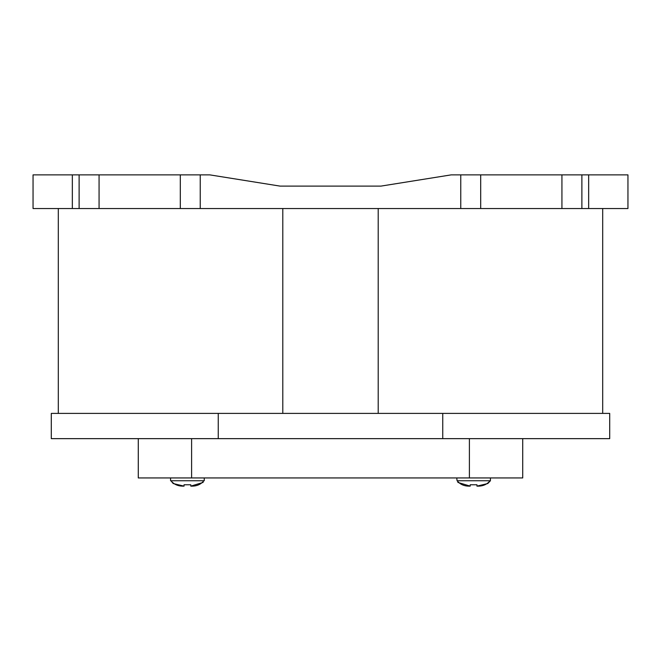 <?xml version="1.0" encoding="UTF-8"?>
<svg xmlns="http://www.w3.org/2000/svg" width="661" height="661" viewBox="0 0 661 661"><rect width="100%" height="100%" fill="white"/><g stroke="black" fill="none" stroke-linecap="round" stroke-linejoin="round"><path stroke-width="0.99" d="M522.719 438.648L522.719 477.936L138.281 477.936L138.281 438.648M72.338 174.876L72.338 208.546L33.05 208.546L33.05 174.876L209.834 174.876L279.991 186.096L209.834 174.876M451.166 174.876L381.009 186.096L451.166 174.876L627.95 174.876L627.95 208.546L588.662 208.546L588.662 174.876M218.254 413.398L51.294 413.398L51.294 438.648L218.254 438.648L218.254 413.398L609.706 413.398L609.706 438.648L609.706 413.398M609.706 438.648L218.254 438.648M581.878 174.876L581.878 208.546L588.662 208.546M581.878 208.546L561.933 208.546L561.933 174.876M480.696 174.876L480.696 208.546L561.933 208.546M480.696 208.546L460.758 208.546L460.758 174.876M200.242 174.876L200.242 208.546L460.758 208.546M200.242 208.546L180.304 208.546L180.304 174.876M99.067 174.876L99.067 208.546L180.304 208.546M99.067 208.546L79.122 208.546L79.122 174.876M72.338 208.546L79.122 208.546M381.009 186.096L279.991 186.096L381.009 186.096M58.308 413.398L58.308 208.546L58.308 413.398M602.692 413.398L602.692 208.546L602.692 413.398M204.257 477.936L204.257 480.745L170.579 480.745L170.579 477.936M203.142 482.414L190.789 486.124C196.35 486.389 200.721 484.596 203.919 480.745M190.789 484.769L184.055 484.769L190.789 484.769L190.789 486.124M173.174 483.513L170.926 480.745C174.107 484.596 178.487 486.389 184.055 486.124L173.232 483.546M184.055 486.124L184.055 484.769M457.858 482.414L470.211 486.124C464.65 486.389 460.279 484.596 457.082 480.745L456.743 477.936M487.826 483.513L490.421 480.745L490.421 477.936M457.082 480.745L490.074 480.745C486.893 484.596 482.513 486.389 476.945 486.124L487.768 483.546M470.211 484.769L476.945 484.769L470.211 484.769L470.211 486.124M476.945 486.124L476.945 484.769M442.746 438.648L442.746 413.398M469.401 477.936L469.401 438.648M191.599 438.648L191.599 477.936M282.792 413.398L282.792 208.546M378.208 413.398L378.208 208.546"/></g></svg>
